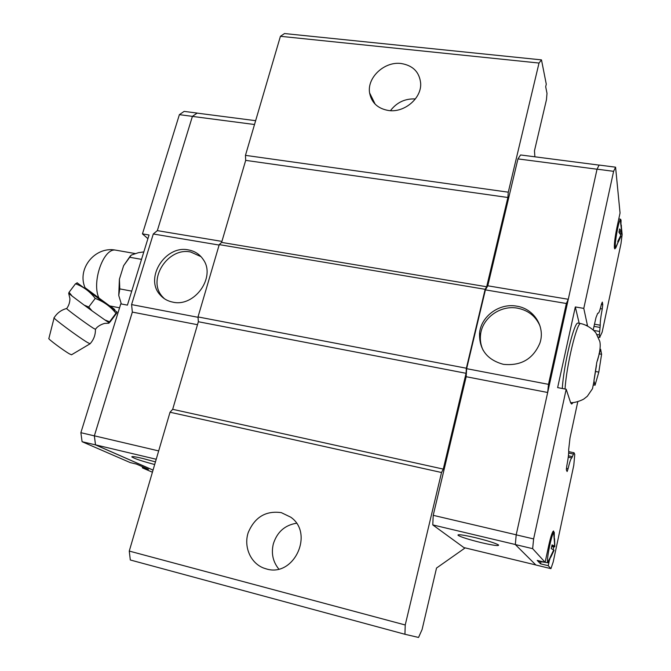 <?xml version="1.0" encoding="UTF-8"?>
<svg xmlns="http://www.w3.org/2000/svg" width="671" height="671" viewBox="0 0 671 671"><rect width="100%" height="100%" fill="white"/><g stroke="black" fill="none" stroke-linecap="round" stroke-linejoin="round"><path stroke-width="1.01" d="M95.467 329.318L93.168 328.102C86.047 323.615 64.995 308.031 66.672 308.484L66.907 308.207M388.593 110.514C377.823 108.652 371.491 102.78 369.595 92.892C366.911 77.551 384.466 61.195 401.132 63.51C412.883 65.448 419.392 71.982 420.65 83.129C421.841 98.1 404.445 112.946 388.593 110.514M415.391 98.939C405.091 98.478 396.779 102.386 390.447 110.673M266.286 568.899L263.829 568.119C250.61 563.237 243.531 546.907 248.169 532.707C254.695 517.19 265.733 510.505 281.3 512.636L290.753 517.19C314.481 533.453 293.839 577.672 266.286 568.899M296.439 523.254C284.823 525.175 277.123 532.044 273.34 543.862C271.084 553.34 272.896 561.728 278.767 569.016M164.345 298.67L162.332 296.574C146.815 279.782 167.901 246.894 190.698 252.011L201.006 256.649M188.459 249.922C194.842 251.105 199.79 254.343 203.313 259.635C216.054 277.207 194.506 307.393 172.816 302.143C167.574 301.103 163.279 298.612 159.941 294.678C144.374 277.828 165.569 244.798 188.459 249.922M154.674 464.525C142.093 461.187 134.477 458.654 131.826 456.917C131.6 456.196 135.139 456.691 142.445 458.385L155.446 461.891M108.761 323.246L105.23 323.372C105.624 323.003 98.494 324.772 95.668 329.042L95.416 329.377C95.542 334.871 93.764 339.685 90.048 343.804L87.196 342.327C78.104 336.917 51.482 317.123 54.133 317.752C57.069 313.047 61.237 309.952 66.655 308.492M71.545 354.766L69.583 353.944C63.695 350.673 47.146 338.31 48.874 338.469L54.091 317.928M110.354 321.56L116.595 313.265L117.073 312.074L115.957 313.307C110.572 306.521 103.661 301.564 95.223 298.419C90.023 291.6 83.456 286.71 75.513 283.774L77.509 282.961M109.541 306.01L110.346 306.664M66.949 308.157C70.43 303.267 69.935 297.832 69.801 298.058L68.685 293.328L69.071 292.288L72.107 296.07L84.169 305.129L88.731 307.024L92.078 310.883L84.177 305.12M72.116 296.07L68.685 293.328M92.078 310.883L104.877 319.933L109.574 321.795L108.794 323.254L110.363 321.56M109.021 322.701L104.877 319.933M119.555 307.813L109.717 305.917L85.15 287.934C76.578 268.878 95.03 246.047 115.664 250.132L116.804 250.333M143.82 251.91L138.461 252.673L131.298 255.064L123.615 265.699L130.501 255.743M483.145 350.304C480.813 345.439 479.95 340.314 480.528 334.93C482.046 318.113 500.39 304.835 517.576 308.182C528.396 310.363 535.894 316.368 540.088 326.181M503.367 364.328C486.961 359.799 479.035 349.381 479.564 333.068C481.09 316.167 499.526 302.822 516.796 306.177C533.957 308.668 545.573 326.911 539.87 343.175C533.084 359.069 520.914 366.114 503.367 364.328M481.258 542.646C468.844 539.568 461.111 537.127 458.05 535.315C457.404 534.091 463.099 534.854 475.152 537.614C487.674 540.709 495.475 543.166 498.561 544.978C499.149 546.219 493.386 545.439 481.258 542.646M601.593 354.296L598.817 372.095L595.026 385.263L593.952 380.65L596.779 362.432L600.629 349.247L601.593 354.296L599.01 353.827M549.331 560.545L548.232 565.695L540.516 563.833L537.219 560.402L545.129 562.306L548.752 545.397C550.774 536.414 552.367 531.608 553.541 530.979L554.003 532.271M615.55 247.935L614.846 248.907L614.376 247.935C614.175 243.749 615.005 237.056 616.859 227.863L620.046 213.017L615.584 167.188L599.136 165.058L597.047 169.167L613.613 171.331L615.584 167.188M617.731 243.07L615.768 247.951L615.341 247.037C614.653 242.936 618.385 222.067 620.247 219.627L620.608 219.249L621.069 220.273L620.927 224.911M620.365 236.259L621.019 236.351L617.924 242.692L617.781 241.434L620.893 235.085L618.93 232.275L619.635 228.962L621.598 231.789L621.304 224.97L621.723 233.072L620.692 234.758M550.27 557.777C549.247 561.09 548.467 562.751 547.939 562.759L539.207 561.451L538.821 560.788M547.939 562.759L547.653 562.365C546.429 559.589 551.419 534.938 553.667 532.606L554.28 532.422L554.271 538.327M553.583 550.237L554.053 550.346L550.698 557.366L550.354 556.964L553.718 549.918L551.268 548.635L552.065 544.886L554.514 546.194L554.548 538.587L554.842 546.63L553.743 547.083L553.24 549.65M568.731 451.658L574.057 452.766L574.77 454.426L573.789 465.271L553.206 561.929L550.933 568.647L535.877 565.007L515.32 544.55L516.2 534.846L597.047 169.167M551.747 546.613L553.743 547.083M554.514 546.194L551.948 545.59M551.881 545.934L554.842 546.63M621.598 231.789L619.148 231.428M619.249 232.703L621.723 233.072M620.868 224.902L621.304 224.97M540.516 563.833L540.969 561.711M545.129 562.306L532.648 548.66L533.621 538.93L566.19 389.247L557.635 387.612L575.324 306.949L583.787 308.383L587.544 325.888M515.32 544.55L532.648 548.66M550.933 568.647L548.232 565.695M621.564 228.626L622.143 234.548L620.985 243.674L602.139 332.187L599.773 337.136L599.362 334.938L600.243 325.209C600.159 321.711 600.83 316.293 602.256 308.954L602.751 304.676L602.323 302.093L601.451 304.131C600.151 309.725 599.111 312.728 598.322 313.156L597.693 313.298L595.982 317.601L593.206 329.931M600.629 349.247L600.017 349.138M598.817 372.095L595.37 371.457M594.087 385.087L593.508 384.978M562.298 388.501C563.623 365.25 574.057 321.971 577.916 323.078L578.335 323.154M575.324 306.949L579.182 323.296M573.227 402.533L571.675 404.034L570.702 402.944L566.19 389.247M583.787 308.383L613.613 171.331M516.2 534.846L533.621 538.93M574.057 452.766L571.801 457.916C570.904 458.335 569.662 461.95 568.069 468.769L567.121 471.528L566.366 469.935L566.794 465.85C568.295 458.159 568.916 452.824 568.647 449.847L570.006 437.911L577.79 401.686M568.421 455.81L572.413 456.641M594.431 324.202L600.243 325.209M593.969 326.383L600.008 327.431M547.67 392.493L466.169 376.716L466.639 368.681L548.492 384.34L566.374 303.502L568.278 299.283L487.783 285.804L517.953 158.901L597.031 169.226M547.679 392.443L548.492 384.34M466.639 368.681L485.401 289.872L487.783 285.804M485.401 289.872L566.374 303.502M535.827 564.957L463.887 547.57L432.778 524.915L515.328 544.508M432.778 524.915L433.214 515.328L516.209 534.804M433.214 515.328L466.169 376.716M517.953 158.901L520.595 154.959L599.111 165.116M255.643 120.688L197.098 113.114L192.409 116.41L157.333 230.631L221.916 241.401M197.14 113.122L192.409 116.36L157.333 230.631L153.29 233.986L131.575 304.592L132.346 312.099L94.368 435.823L95.525 444.856L153.047 470.086M132.338 312.049L94.343 435.856L95.5 444.881L153.03 470.119M141.522 259.358L129.62 257.253M131.734 291.13L119.79 288.891L118.75 295.466L121.325 303.963M118.75 295.466L119.404 279.203L119.79 288.891M123.615 265.699L119.404 279.203M75.513 283.766L69.071 292.288M95.223 298.419L88.731 307.024M115.966 313.298L109.574 321.795M147.905 238.675L142.453 233.877L149.037 234.993L127.415 305.137L120.78 303.862L80.872 432.694L82.088 441.703L130.224 462.587L136.456 464.089L148.467 469.323L142.353 467.855L152.418 472.216M142.353 467.855L142.663 466.798M197.098 113.064L184.139 111.394L179.383 114.657L142.453 233.877M95.5 444.881L82.088 441.703M94.343 435.856L80.872 432.694M192.409 116.36L179.383 114.657M219.115 245.058L153.29 233.986M197.484 324.705L132.346 312.099M198.037 317.299L131.575 304.592M158.675 450.912L94.368 435.823M254.519 124.512L192.409 116.41M156.217 459.258L95.525 444.856M129.26 551.076L130.308 559.983L404.932 634.271L405.234 624.986L441.535 472.51L170.031 412.237L129.26 551.076L405.234 624.986M170.031 412.237L172.673 409.318L198.356 321.736L198.012 316.93L219.249 244.613L221.623 242.407L245.687 160.369L245.46 155.362L508.282 192.183L539.023 63.049L541.48 59.878L284.521 33.55L280.419 36.301L245.46 155.362M465.179 547.88L436.527 568.043L422.093 629.532L418.545 637.45L404.932 634.271M541.48 59.878L546.278 84.169L545.682 86.718L546.999 93.361L546.454 99.744L534.468 150.799L534.879 156.804M508.282 192.183L507.888 197.5L486.66 286.76L485.15 289.318L219.249 244.613M441.535 472.51L443.279 469.096L466.068 373.302L466.362 368.228L485.15 289.318M221.623 242.407L486.66 286.76M466.362 368.228L198.012 316.93M466.068 373.302L198.356 321.736M507.888 197.5L245.687 160.369M443.279 469.096L172.673 409.318M539.023 63.049L280.419 36.301M110.161 306.001C115.571 310.069 116.276 310.723 112.292 307.955L85.041 287.674M565.041 389.029C566.425 365.762 576.825 322.449 580.616 323.548L581.036 323.623M587.461 325.435L586.093 325.2M568.673 453.059L573.344 454.041M566.383 468.408L568.069 468.769M601.375 304.441L602.751 304.676M600.31 308.626L602.256 308.954M597.282 334.569L599.362 334.938M593.692 330.417L599.522 331.432M598.842 336.976L599.773 337.136M99.09 298.377C91.256 282.617 103.46 247.616 115.664 250.132L135.601 253.63M369.595 92.892L375.173 104.19M263.829 568.119L266.37 568.916M77.022 282.743L117.073 312.082M480.528 334.93L479.564 333.068M458.05 535.315L458.176 534.77M570.593 402.625C575.752 403.103 583.745 399.379 584.181 398.742L587.335 396.251L592.501 388.694L594.061 380.893M594.271 379.165L596.477 365.242M597.416 360.688C600.017 351.889 600.797 345.439 599.757 341.321L596.074 333.244C594.414 330.434 587.536 324.898 580.616 323.548L577.916 323.078M620.608 219.249L618.796 218.83M621.598 231.067L620.247 219.627M554.095 532.296L552.736 531.86M554.472 542.453L553.667 532.606M550.446 557.047L547.653 562.365M617.924 242.667L615.508 247.75M615.668 247.943L614.368 247.859M568.253 457.169L571.801 457.916M599.002 337.261L599.908 337.421M71.478 354.808L90.048 343.804M162.332 296.574L159.941 294.678"/></g></svg>
